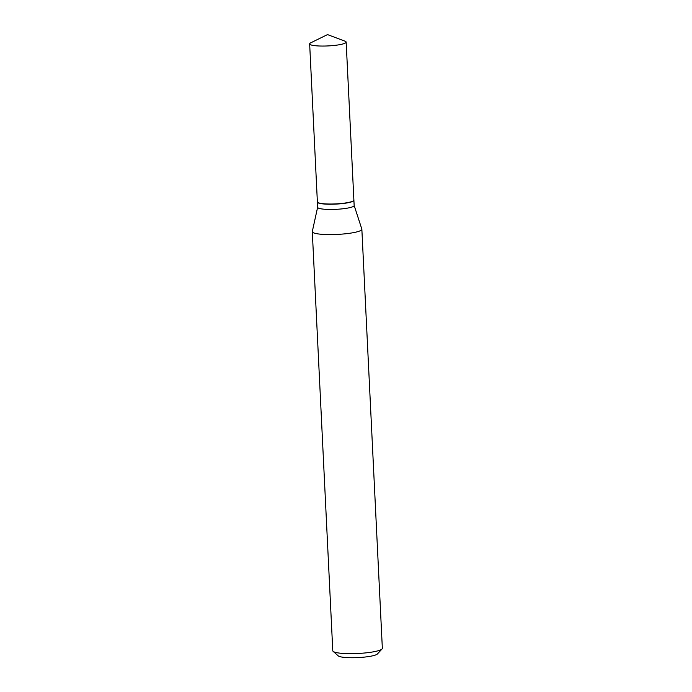 <?xml version="1.0" encoding="UTF-8"?>
<svg xmlns="http://www.w3.org/2000/svg" width="692" height="692" viewBox="0 0 692 692"><rect width="100%" height="100%" fill="white"/><g stroke="black" fill="none" stroke-linecap="round" stroke-linejoin="round"><path stroke-width="1.04" d="M344.979 41.157A18.277 2.924 177.2 0 1 346.164 42.108A18.277 2.924 177.2 0 1 336.347 45.196A18.277 2.924 177.2 0 1 309.653 43.899A18.277 2.924 177.2 0 1 310.734 42.826L327.498 34.6L344.979 41.157M346.164 42.108L353.889 200.083A18.277 2.924 177.2 0 1 344.071 203.171A18.277 2.924 177.2 0 1 317.377 201.874L309.653 43.899M353.88 200.187A18.277 2.924 177.2 0 1 353.897 200.291A18.277 2.924 177.2 0 1 340.057 203.811A18.277 2.924 177.2 0 1 319.453 203.31A18.277 2.924 177.2 0 1 317.386 202.081A18.277 2.924 177.2 0 1 317.394 201.977M354.148 205.446L361.821 229.069A24.808 3.97 177.2 0 1 361.855 229.234L382.347 648.317A24.808 3.97 177.2 0 1 382.053 648.975L377.399 653.975A19.852 3.175 177.2 0 1 361.025 657.4A19.852 3.175 177.2 0 1 340.23 656.725A19.852 3.175 177.2 0 1 338.267 655.886L333.146 651.362A24.808 3.97 177.2 0 1 332.783 650.739L312.291 231.664A24.808 3.97 177.2 0 1 312.308 231.491L317.637 207.237M382.053 648.975A24.808 3.97 177.2 0 1 361.587 653.257A24.808 3.97 177.2 0 1 335.594 652.409A24.808 3.97 177.2 0 1 333.146 651.362M361.855 229.234A24.808 3.97 177.2 0 1 343.068 234.017A24.808 3.97 177.2 0 1 315.102 233.334A24.808 3.97 177.2 0 1 312.291 231.664M353.897 200.291L354.157 205.515A18.277 2.924 177.2 0 1 340.317 209.036A18.277 2.924 177.2 0 1 319.713 208.534A18.277 2.924 177.2 0 1 317.637 207.297L317.386 202.081"/></g></svg>
